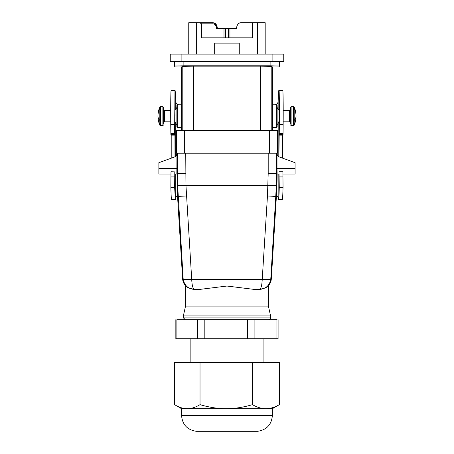 <?xml version="1.0" encoding="UTF-8"?>
<svg xmlns="http://www.w3.org/2000/svg" width="454" height="454" viewBox="0 0 454 454"><rect width="100%" height="100%" fill="white"/><g stroke="black" fill="none" stroke-linecap="round" stroke-linejoin="round"><path stroke-width="0.68" d="M196.327 54.1L196.327 22.7L188.756 22.7L188.756 54.1L188.756 37.835M239.264 54.1L239.264 43.13L239.264 54.1M201.536 23.835L199.794 22.7L212.29 22.7A1.135 0.738 -90 0 1 213.028 23.835L201.536 23.835L201.536 37.835L252.401 37.835L252.401 22.7L265.181 22.7L265.181 54.1L265.181 22.7M196.327 22.7L199.794 22.7M214.674 54.1L214.674 43.13L239.264 43.13L214.674 43.13M228.447 37.835L228.447 28.375L236.596 28.375C236.835 24.93 238.276 23.035 240.892 22.7L242.862 22.7M223.998 37.835L223.998 28.375L216.479 28.375A4.54 3.45 -90 0 0 213.028 23.835M223.998 28.375L228.447 28.375M252.401 22.7L240.909 22.7A5.675 4.313 -90 0 0 236.596 28.375L233.657 28.375M217.358 28.375C217.103 24.93 215.661 23.035 213.045 22.7L211.076 22.7M219.662 28.375L216.876 28.375C216.592 24.896 215.065 23.006 212.29 22.7M272.372 415.524L181.572 415.524C182.355 424.598 187.241 429.853 196.23 431.3L257.707 431.3C266.702 429.853 271.588 424.598 272.372 415.524L272.372 408.714L279.386 404.656L279.386 362.559L174.552 362.559L174.552 404.656C178.955 407.334 183.2 408.691 187.286 408.714L272.372 408.714M181.572 415.524L181.572 408.714L187.281 408.714C191.372 408.691 195.617 407.334 200.021 404.656L200.021 362.559M181.572 408.714L174.552 404.656M252.435 362.559L252.435 404.656C243.372 407.334 234.633 408.691 226.228 408.714C217.818 408.691 209.084 407.334 200.021 404.656M252.435 404.656C257.1 407.34 261.589 408.691 265.913 408.714C270.232 408.691 274.727 407.34 279.386 404.656M277.053 319.69L177.026 319.69M276.917 319.69L276.917 338.724L175.84 338.724L175.84 319.69M276.917 338.724L278.098 338.724L278.098 319.69M183.467 317.914L183.359 315.91L270.578 315.91L270.476 317.914L183.467 317.914L185.351 319.69M194.471 289.425C188.251 288.977 184.494 285.617 183.206 279.358C183.705 279.8 186.537 279.8 191.707 279.358C192.019 285.566 192.939 288.92 194.471 289.425L199.595 289.425L226.972 286.037L254.348 289.425L259.552 289.425C265.488 288.001 268.501 286.695 268.586 285.504L268.586 306.904L185.351 306.904L183.359 315.91M184.341 130.525L184.341 153.225L176.402 153.225L176.402 130.525L269.597 130.525L269.597 153.225L277.542 153.225L277.542 130.525L269.597 130.525M184.341 153.225L269.597 153.225M176.839 153.225L176.839 153.492C176.754 155.2 175.925 156.386 174.353 157.05L158.872 162.685L158.872 174.035L158.872 168.36L176.941 168.36L177.554 196.463L182.604 278.773C182.786 281.315 183.7 283.563 185.351 285.504C185.442 286.695 188.45 288.001 194.391 289.425M177.996 196.355L175.738 196.355L175.357 199.527L174.637 187.406L174.796 171.89L174.875 174.035L176.844 174.035L176.941 153.225M259.552 289.425L259.472 289.425C261.005 288.92 261.924 285.566 262.23 279.358L191.707 279.358L185.953 185.385L185.743 153.225M276.48 153.225L276.48 173.275L268.201 173.275L267.463 195.952L262.236 279.318C267.451 279.482 270.3 279.301 270.788 278.773L270.737 279.358C269.523 285.566 265.766 288.92 259.472 289.425L254.348 289.425M277.099 153.225L277.099 153.492A3.785 3.785 90 0 0 279.59 157.05L295.072 162.685L295.072 168.36L277.002 168.36L277.099 174.035L279.028 174.035M277.002 168.36L277.002 153.225M268.586 285.504C270.238 283.563 271.157 281.315 271.333 278.773L276.39 196.463A378.335 378.335 90 0 0 277.099 174.035L277.048 173.275L276.48 173.275L276.276 185.731L267.985 185.385L185.953 185.385L177.667 185.731L177.463 153.225M183.206 279.358L183.155 278.773C183.637 279.301 186.492 279.482 191.707 279.318M295.072 168.36L295.072 174.035L283.035 174.035M275.901 196.355L278.16 196.355A75.665 1.322 -90 0 0 278.54 199.527A75.665 1.322 -90 0 0 279.261 187.406L279.023 174.035M262.236 279.358C267.4 279.8 270.238 279.8 270.737 279.358M272.111 61.67L283.75 61.67L283.75 54.1L170.25 54.1L170.25 61.67L272.111 61.67L272.111 54.1M183.881 61.67L183.881 65.79L174.501 66.034L174.035 66.965L181.6 66.965L182.196 66.369L193.546 66.171L260.454 66.171L271.804 66.369L272.4 66.965L279.965 66.965L279.965 61.67M170.25 54.1L170.25 61.67M183.881 65.79L270.119 65.79L279.499 66.034L279.965 66.965M229.991 66.068C237.243 66.006 230.899 65.807 224.009 65.881C216.757 65.938 223.101 66.142 229.991 66.068L233.243 65.972M224.009 65.881L220.757 65.972M174.035 66.965L174.035 61.67M272.4 66.965L272.4 104.8L276.373 104.8L276.373 127.5L277.127 126.74L277.127 125.446M272.218 120.747L272.207 117.955M272.4 104.8L272.4 130.525M181.6 66.965L181.6 130.525M181.782 120.747L181.793 117.955M276.373 104.8L277.127 105.555L277.127 126.74M176.873 125.446L176.873 105.555L176.873 126.74L177.627 127.5L181.6 127.5M279.153 121.995L277.127 124.85L277.127 123.783M279.204 131.359L278.909 156.721M278.926 131.359L279.011 122.047M279.244 134.458L279.363 124.47A22.7 0.397 -90 0 0 279.051 90.482A94.585 1.651 -90 0 0 278.932 90.238L282.717 90.238A94.585 1.651 -90 0 1 282.836 90.482A22.7 0.397 -90 0 1 283.148 124.47L283.029 134.458L279.244 134.458L278.943 110.22M278.932 90.238A94.585 1.651 -90 0 0 278.16 101.185C278.126 102.689 277.371 103.813 275.901 104.556L275.362 104.8M279.153 121.825L278.756 121.825M174.892 122.007L174.994 156.743M174.682 133.215L174.745 116.15C174.83 106.389 174.921 106.389 175.006 116.15M174.875 108.58L174.96 110.26M170.84 133.51L174.625 133.51L174.966 90.238L171.181 90.238A94.585 1.651 -90 0 0 171.067 90.482A22.7 0.397 -90 0 0 170.749 124.47L170.869 134.458L174.654 134.458M171.067 90.482L174.847 90.482C175.165 89.29 175.46 92.854 175.738 101.185C175.772 102.689 176.527 103.813 177.996 104.556L178.541 104.8M175.357 199.527L171.572 199.527A75.665 1.322 -90 0 1 170.857 187.406L170.982 171.765L174.796 171.89M290.373 110.504L290.373 122.58L289.612 121.825L289.612 110.475L290.373 109.715M278.54 199.527L282.326 199.527A75.665 1.322 -90 0 0 283.041 187.406L282.916 171.765L279.131 171.765M282.689 134.458L282.689 158.179M171.209 134.458L171.209 158.191M163.627 110.504L163.627 109.72L163.627 110.504M290.373 124.85L291.127 125.605L291.127 106.69L290.373 107.445L290.373 123.783M170.727 121.825L164.388 121.825L164.388 110.475L163.627 109.715L163.627 107.445L163.627 123.783M188.756 22.7L188.756 54.1M257.617 22.7L257.617 54.1M225.49 37.835L225.49 28.375M229.94 37.835L229.94 28.375M176.89 319.69L176.89 338.724M197.683 319.69L197.683 338.724M204.822 319.69L204.822 338.724M247.629 319.69L247.629 338.724M254.904 319.69L254.904 338.724M277.167 130.525L277.167 153.225M176.776 130.525L176.776 153.225M176.89 173.275L185.743 173.275M268.201 173.275L268.201 153.225M271.333 278.773L270.788 278.773L275.771 196.463L267.463 195.952M182.604 278.773L183.155 278.773L177.667 185.731M177.554 196.463L186.475 195.952M276.276 185.731L275.771 196.463L276.39 196.463M181.889 61.67L181.889 54.1M270.119 61.67L270.119 65.79M279.499 61.67L279.499 66.034M174.501 61.67L174.501 66.034M182.196 66.369L182.196 130.525M193.546 66.171L193.546 130.525M260.454 66.171L260.454 130.525M271.804 66.369L271.804 130.525M181.6 104.8L177.627 104.8L177.627 127.5M278.16 101.185L278.16 109.726M278.16 122.574L278.16 156.125M278.16 174.035L278.16 196.355M175.738 101.185L175.738 109.811M175.738 122.489L175.738 156.165M175.738 174.035L175.738 196.355M283.058 133.51L279.272 133.51M283.148 124.47L279.363 124.47M282.836 90.482L279.051 90.482M283.041 187.406L279.261 187.406M283.08 176.929L279.301 176.929M282.689 135.144L278.909 135.144M174.994 135.144L171.209 135.144M174.603 176.929L170.817 176.929M174.637 187.406L170.857 187.406M174.535 124.47L170.749 124.47M162.873 125.605L160.512 125.605L160.512 106.69L162.873 106.69L162.873 125.605L163.627 124.85M291.127 106.69L293.488 106.69L293.488 125.605L291.127 125.605M294.186 108.251A22.7 19.919 0 0 1 296.048 116.15A22.7 22.7 0 0 0 294.186 107.144L294.186 125.151L293.488 125.605M160.512 106.69L159.814 107.144L159.814 125.151L160.512 125.605M294.186 120.463A22.7 10.885 0 0 0 296.048 116.15A22.7 22.7 0 0 1 294.186 125.151M159.814 107.144A22.7 22.7 0 0 0 157.952 116.15A22.7 10.885 0 0 0 159.814 120.463M159.814 125.151A22.7 22.7 0 0 1 157.952 116.15A22.7 19.919 0 0 1 159.814 108.251M190.862 338.724L190.862 362.559M263.076 338.724L263.076 362.559M270.476 317.914C270.845 318.294 270.215 318.89 268.586 319.69M268.586 306.904L270.578 315.91M185.351 285.504L185.351 306.904M158.872 174.035L170.863 174.035M272.4 127.5L276.373 127.5M177.627 104.8L176.873 105.555M279.108 110.288L277.127 107.445M174.745 121.961L176.873 124.85M174.79 110.322L176.873 107.445M283.2 110.475L289.612 110.475M283.171 121.825L289.612 121.825M164.388 110.475L170.698 110.475M164.388 121.825L163.627 122.58M162.873 106.69L163.627 107.445M294.186 107.144L293.488 106.69"/></g></svg>
